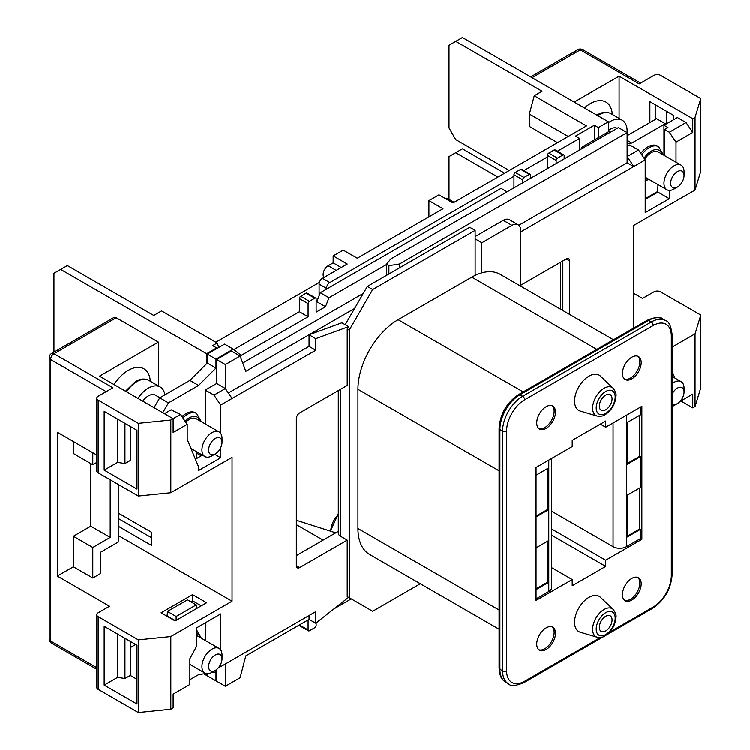 <?xml version="1.0" encoding="UTF-8"?>
<svg xmlns="http://www.w3.org/2000/svg" width="750" height="750" viewBox="0 0 750 750"><rect width="100%" height="100%" fill="white"/><g stroke="black" fill="none" stroke-linecap="round" stroke-linejoin="round"><path stroke-width="1.12" d="M215.325 438.403A9.469 5.466 120 0 0 208.622 450A9.469 5.466 120 0 0 215.325 453.863L211.978 455.794A14.203 8.203 -60 0 1 204.872 456.497A14.203 8.203 -60 0 1 202.697 445.116A14.203 8.203 -60 0 1 211.978 432.6A14.203 8.203 -60 0 1 219.075 431.897A14.203 8.203 -60 0 1 222.019 438.403L222.019 442.266A9.469 5.466 120 0 0 215.325 438.403M215.325 654.9A9.469 5.466 120 0 0 208.622 666.497A9.469 5.466 120 0 0 215.325 670.359L211.978 672.291A14.203 8.203 -60 0 1 204.872 672.994A14.203 8.203 -60 0 1 202.697 661.613A14.203 8.203 -60 0 1 211.978 649.097A14.203 8.203 -60 0 1 219.075 648.394A14.203 8.203 -60 0 1 222.019 654.9L222.019 658.762A9.469 5.466 120 0 0 215.325 654.9M677.353 171.647A9.469 5.466 120 0 0 670.659 183.244A9.469 5.466 120 0 0 677.353 187.116L674.006 189.047A14.203 8.203 -60 0 1 666.9 189.75A14.203 8.203 -60 0 1 664.725 178.369A14.203 8.203 -60 0 1 674.006 165.853A14.203 8.203 -60 0 1 681.103 165.15A14.203 8.203 -60 0 1 684.047 171.647L684.047 175.519A9.469 5.466 120 0 0 677.353 171.647M672.159 403.753A9.469 5.466 120 0 0 677.353 403.612A9.469 5.466 120 0 0 684.047 392.016A9.469 5.466 120 0 0 677.353 388.144A9.469 5.466 120 0 0 672.159 393.994M674.006 405.544L677.353 403.612L674.006 405.544A14.203 8.203 -60 0 1 672.159 406.416M672.159 383.606A14.203 8.203 -60 0 1 674.006 382.35A14.203 8.203 -60 0 1 681.103 381.647A14.203 8.203 -60 0 1 684.047 388.144L684.047 392.016M608.381 122.691A23.672 13.669 -60 0 1 610.388 121.387A23.672 13.669 -60 0 1 622.228 120.216A23.672 13.669 -60 0 1 627.084 132.572M137.944 398.363A23.672 13.669 -60 0 1 148.359 388.144A23.672 13.669 -60 0 1 160.2 386.972A23.672 13.669 -60 0 1 164.887 394.838M617.222 128.278A14.203 8.203 120 0 0 610.388 129.122A14.203 8.203 120 0 0 608.381 130.519M681.103 165.15L658.341 152.006A14.203 8.203 120 0 0 651.234 152.709A14.203 8.203 120 0 0 644.738 159.206M159.891 397.725L155.466 395.175A14.203 8.203 120 0 0 148.359 395.878A14.203 8.203 120 0 0 142.725 401.128M219.075 431.897L196.312 418.753A14.203 8.203 120 0 0 189.206 419.456A14.203 8.203 120 0 0 185.738 422.175M182.803 417.825A18.938 10.931 -60 0 1 187.2 414.431A18.938 10.931 -60 0 1 196.669 413.494L195.328 412.716A18.938 10.931 120 0 0 185.859 413.663A18.938 10.931 120 0 0 181.959 416.578M641.7 154.706A18.938 10.931 -60 0 1 649.228 147.684A18.938 10.931 -60 0 1 658.697 146.747L657.356 145.969A18.938 10.931 120 0 0 647.888 146.906A18.938 10.931 120 0 0 640.791 153.366M631.819 378.863A13.256 7.65 120 0 0 640.481 367.181A13.256 7.65 120 0 0 638.447 356.559A13.256 7.65 120 0 0 631.819 357.216A13.256 7.65 120 0 0 623.156 368.897A13.256 7.65 120 0 0 625.191 379.519A13.256 7.65 120 0 0 631.819 378.863M624.553 379.078A13.256 7.65 120 0 0 630.478 378.094A13.256 7.65 120 0 0 638.944 367.022A13.256 7.65 120 0 0 637.744 356.231M546.112 428.353A13.256 7.65 120 0 0 554.766 416.663A13.256 7.65 120 0 0 552.741 406.041A13.256 7.65 120 0 0 546.112 406.697A13.256 7.65 120 0 0 537.45 418.378A13.256 7.65 120 0 0 539.484 429.009A13.256 7.65 120 0 0 546.112 428.353M538.847 428.559A13.256 7.65 120 0 0 544.772 427.575A13.256 7.65 120 0 0 553.237 416.503A13.256 7.65 120 0 0 552.038 405.712M546.112 649.481A13.256 7.65 120 0 0 554.766 637.8A13.256 7.65 120 0 0 552.741 627.178A13.256 7.65 120 0 0 546.112 627.834A13.256 7.65 120 0 0 537.45 639.516A13.256 7.65 120 0 0 539.484 650.138A13.256 7.65 120 0 0 546.112 649.481M538.847 649.697A13.256 7.65 120 0 0 544.772 648.713A13.256 7.65 120 0 0 553.237 637.641A13.256 7.65 120 0 0 552.038 626.85M631.819 600A13.256 7.65 120 0 0 640.481 588.319A13.256 7.65 120 0 0 638.447 577.697A13.256 7.65 120 0 0 631.819 578.353A13.256 7.65 120 0 0 623.156 590.034A13.256 7.65 120 0 0 625.191 600.656A13.256 7.65 120 0 0 631.819 600M624.553 600.216A13.256 7.65 120 0 0 630.478 599.231A13.256 7.65 120 0 0 638.944 588.159A13.256 7.65 120 0 0 637.744 577.369M600.45 376.125A20.362 11.756 120 0 0 584.381 379.669A20.362 11.756 120 0 0 574.566 401.091A20.362 11.756 120 0 0 580.284 411.056L597.169 416.044A16.2 9.347 -60 0 1 592.622 408.122A16.2 9.347 -60 0 1 600.441 391.069A16.2 9.347 -60 0 1 613.219 388.256L600.45 376.125M612.066 398.775A9 5.194 -60 0 1 608.541 407.391A9 5.194 -60 0 1 601.866 410.522A9 5.194 -60 0 1 599.344 406.116A9 5.194 -60 0 1 603.684 396.647A9 5.194 -60 0 1 610.781 395.091A9 5.194 -60 0 1 612.066 398.775M600.45 597.263A20.362 11.756 120 0 0 584.381 600.797A20.362 11.756 120 0 0 574.566 622.228A20.362 11.756 120 0 0 580.284 632.194L597.169 637.181A16.2 9.347 -60 0 1 592.622 629.259A16.2 9.347 -60 0 1 600.441 612.206A16.2 9.347 -60 0 1 613.219 609.394L600.45 597.263M599.344 627.253A9 5.194 120 0 0 601.866 631.659A9 5.194 120 0 0 608.541 628.519A9 5.194 120 0 0 612.066 619.913A9 5.194 120 0 0 610.781 616.219A9 5.194 120 0 0 603.684 617.784A9 5.194 120 0 0 599.344 627.253M547.444 168.553L547.444 155.409A1.894 1.097 -60 0 1 548.784 153.094L557.494 158.119L562.847 155.025L554.147 150A1.894 1.097 -60 0 1 555.094 149.906L563.794 154.931A1.894 1.097 120 0 0 562.847 155.025M557.494 158.119A1.894 1.097 120 0 0 556.153 160.434L547.444 155.409M556.153 163.528L556.153 160.434M513.966 187.884L513.966 174.741A1.894 1.097 -60 0 1 515.306 172.425L520.659 169.331A1.894 1.097 -60 0 1 521.606 169.238L530.316 174.262A1.894 1.097 120 0 1 530.709 175.125L530.709 178.219M530.316 174.262A1.894 1.097 120 0 0 529.369 174.356L520.659 169.331M515.306 172.425L524.016 177.45L529.369 174.356M524.016 177.45A1.894 1.097 120 0 0 522.675 179.766L513.966 174.741M522.675 182.859L522.675 179.766M233.841 349.613L299.4 311.766L299.4 298.622A1.894 1.097 -60 0 1 300.741 296.297L306.094 293.203A1.894 1.097 -60 0 1 307.05 293.109L315.75 298.144A1.894 1.097 120 0 1 316.144 299.006L316.144 312.15L325.519 306.741L328.997 297.769L386.503 264.572M315.75 298.144A1.894 1.097 120 0 0 314.803 298.238L306.094 293.203M300.741 296.297L309.45 301.322L314.803 298.238M309.45 301.322A1.894 1.097 120 0 0 308.109 303.647L299.4 298.622M154.05 407.662L159.741 397.809L168.45 402.834L198.581 385.434L215.991 368.072L215.991 359.147L233.278 349.163L241.144 355.453L308.109 316.791L308.109 303.647M168.45 402.834L162.759 412.688M197.766 452.4L196.237 453.281L196.237 457.922L195.159 458.55M657.938 186.731L657.6 191.559L645.216 198.713M665.972 124.097L656.597 118.688L627.131 135.694M627.131 143.513L631.819 143.044L665.297 123.713M563.794 154.931A1.894 1.097 120 0 1 564.188 155.794L564.188 158.887M196.237 608.7L196.237 604.828L176.147 616.434L176.147 620.297M189.881 679.641L198.581 674.616L205.959 673.453M211.416 672.6L215.991 671.878L215.991 680.803L216.666 680.409M308.109 619.884L308.109 629.934A1.894 1.097 120 0 0 308.503 630.806A1.894 1.097 120 0 0 309.45 630.712L314.803 627.619A1.894 1.097 120 0 0 316.144 625.294L316.144 622.894M333.994 608.803L351.253 598.837M118.228 535.434L232.059 601.163L170.831 636.506L170.831 709.191L173.138 707.859L173.138 694.087L189.881 684.422L189.881 658.641L196.575 646.266L196.575 627.834L220.678 613.922L220.678 649.884M645.216 199.481L657.938 192.141L669.319 198.713L645.216 212.625L645.216 159.909L633.825 166.481L627.131 156.572L627.131 132.6L399.469 264.047L399.469 267.909M202.453 455.109L195.422 459.169M116.222 317.784L53.944 353.738A4.734 2.737 60 0 0 51.581 353.503L113.85 317.55A4.734 2.737 60 0 1 116.222 317.784L158.409 342.141L99.478 376.163L173.138 418.688L180.506 414.431L187.2 424.341L187.2 439.35L198.581 466.8L198.581 470.484L220.678 457.734L220.678 447.675M214.65 454.247L220.678 457.734M207.291 675L206.616 675.384L206.616 673.603M203.85 673.791L206.616 675.384M319.387 282.441L215.803 342.244M557.494 142.65L529.369 126.422L529.369 114.047L534.244 95.766L586.472 125.925L453.038 202.959L438.975 194.841L428.925 200.644L442.987 208.763L357.281 258.244L343.219 250.125L333.169 255.928L333.169 262.884L341.212 267.525M333.169 255.928L347.231 264.047L322.462 278.353L329.822 282.6A4.734 2.737 120 0 0 326.475 288.403L319.116 284.147A4.734 2.737 -60 0 1 322.462 278.353M319.116 295.791L319.116 284.147M216.666 348.712L216.666 347.934L206.616 353.738L60.647 269.456L53.944 273.319L53.944 352.134M206.616 363.712L206.616 353.738M608.381 131.831L608.381 121.781L598.341 127.575L594.319 125.259L575.569 136.078L579.591 138.403L557.381 151.228M598.341 137.625L598.341 127.575M60.647 269.456L67.341 265.594L153.722 315.459L161.569 310.931L217.144 343.022L212.644 345.619L216.666 347.934M216.666 669.431L216.666 681.188L225.366 686.213L240.094 677.709L245.822 655.847L309.066 619.331L315.759 623.194L348.572 597.291L347.231 596.522L372.684 611.213L420.319 583.706M205.275 640.425L205.275 622.809M309.066 615.469L309.066 619.331M225.366 686.213L225.366 663.938M220.678 664.172L220.678 666.638L315.759 611.597L315.759 623.194M347.231 596.522L347.231 540.075L299.691 567.525A4.734 2.737 -60 0 1 297.328 567.759A4.734 2.737 -60 0 1 296.344 565.594L299.691 567.525M228.375 392.981L309.066 346.388L309.066 334.791L341.878 322.809L345.225 324.741L367.322 286.472L372.684 289.556L349.247 330.15L347.231 328.997L347.231 385.434L299.691 412.884A4.734 2.737 -60 0 0 296.344 418.688L296.344 565.594M347.231 328.997L348.572 326.672L315.759 338.663L315.759 350.259L220.678 405.009L213.984 395.1L225.366 388.528L232.059 398.438M220.678 433.387L220.678 405.009M187.2 424.341L173.138 432.459L173.138 418.688L170.831 420.009L170.831 492.694L138.319 496.003L98.138 472.809A4.734 2.737 180 0 1 96.75 470.878L96.75 398.194A4.734 2.737 0 0 0 98.138 400.125L138.319 423.319L170.831 420.009M232.059 601.163L232.059 457.341L170.831 492.694M240.094 356.053L225.366 364.556L216.666 359.531L231.394 351.028L240.094 356.053L245.822 371.306L309.066 334.791L315.759 338.663M345.225 324.741L348.572 326.672M367.322 286.472L469.772 227.316L475.134 230.409L372.684 289.556M388.903 274.012L388.903 265.678L386.503 264.291L390.759 259.022L618.431 127.575L627.131 132.6M388.903 265.678L399.469 264.047M225.366 364.556L225.366 388.528L216.666 383.503L216.666 359.531M497.897 177.066L455.709 152.709L462.413 148.837L504.591 173.194M534.244 95.766L542.091 91.237L455.709 41.362L462.413 37.5L608.381 121.781M633.825 328.031L633.825 225.384L695.053 190.041L695.053 117.356L692.756 118.688L692.756 132.459L676.013 142.125L669.319 132.216L686.053 122.55L692.756 132.459M158.409 385.931L158.409 342.141M118.228 526.163L151.706 545.494L151.706 532.341L118.228 513.019M596.841 349.387L471.778 277.191A56.822 32.803 -60 0 1 475.134 275.419A56.822 32.803 -60 0 1 481.828 272.859L481.828 242.784L511.959 225.384A12.309 7.106 -60 0 1 518.119 224.775A12.309 7.106 -60 0 1 520.659 230.409L520.659 286.2M481.828 272.859A56.822 32.803 -60 0 1 500.194 274.378L613.481 339.778M679.997 401.456L692.756 394.088L692.756 407.859L695.053 406.537L695.053 333.853L672.159 347.072M676.013 162.206L676.013 142.125M669.319 198.713L669.319 190.416M520.659 231.956L633.825 166.481M520.659 285.309L566.194 259.022A4.734 2.737 -60 0 1 568.566 258.788A4.734 2.737 -60 0 1 569.541 260.953L569.541 314.419M674.906 378.066L672.159 371.438M349.247 597.684L349.247 330.15M499.078 629.175L369.713 554.494A56.822 32.803 -60 0 1 357.947 528.478L499.078 609.956M499.078 470.784L357.947 389.306L357.947 528.478M357.947 389.306A56.822 32.803 -60 0 1 398.128 319.716L523.181 391.913M471.778 277.191L398.128 319.716M475.134 230.409L475.134 275.419M574.228 102.066L619.097 76.162L692.756 118.688M619.097 118.406L619.097 76.162M612.337 114.506A31.247 18.047 120 0 0 605.925 102.056A31.247 18.047 120 0 0 584.409 107.934M518.822 225.291L627.131 162.759L627.131 156.572L638.513 150L629.812 144.975L627.131 146.522M663.956 155.25L663.956 125.259L667.978 127.575L664.631 129.506L669.319 132.216M663.956 125.259L677.353 117.525L686.053 122.55M532.05 77.709L580.256 49.875L639.188 83.888L653.916 75.384A4.734 2.737 0 0 1 660.609 75.384L700.791 98.578L695.053 117.356M695.053 190.041L700.791 171.263L700.791 98.578M673.331 119.841L673.331 115.209L649.894 101.672L649.894 122.55M666.638 111.338L666.638 123.713M135.638 644.456L130.284 647.55M170.831 709.191L138.319 712.5L98.138 689.306A4.734 2.737 180 0 1 96.75 687.375L96.75 614.691A4.734 2.737 0 0 0 98.138 616.622L138.319 639.816L170.831 636.506M96.75 614.691A4.734 2.737 0 0 1 98.138 612.759L109.528 606.188L57.291 576.028L73.369 566.756L92.784 577.959L92.784 547.425L110.194 537.375L110.194 479.766M118.228 484.406L118.228 542.006L100.819 552.066L100.819 573.328L92.784 577.959M175.144 620.878L161.081 612.759L192.553 594.591L206.616 602.709L175.144 620.878M190.884 601.744L192.553 600.769L201.263 605.803M166.444 615.853L167.447 615.272M104.166 626.287L136.978 645.234L136.978 703.997L104.166 685.05L104.166 626.287M136.978 679.256L130.284 675.384L130.284 641.362M138.319 712.5L138.319 639.816M242.719 363.047L363.309 293.428M205.275 423.928L205.275 390.075L216.666 383.503M205.275 390.075L213.984 395.1M455.709 41.362L449.016 45.234L449.016 127.969L455.709 139.566L509.278 170.494M455.709 152.709L449.016 156.572L449.016 199.397M695.053 406.537L700.791 387.759L700.791 315.075L660.609 291.881A4.734 2.737 0 0 0 653.916 291.881L642.534 298.453L633.825 293.428M700.791 315.075L695.053 333.853M547.444 156.956L523.894 170.559M513.966 176.287L329.822 282.6M296.344 555.544L338.316 531.309M118.228 518.428L151.706 537.759M296.344 524.616L323.128 540.075M335.747 532.791L296.344 520.228M641.859 406.312L605.7 427.191L605.7 421.003L572.222 440.334L572.222 446.522L536.062 467.4L536.062 600.384L572.222 579.506L572.222 585.694L605.7 566.362L605.7 560.184L641.859 539.306L641.859 406.312M104.166 411.337L104.166 470.1L136.978 489.047L136.978 430.284L104.166 411.337M138.319 496.003L138.319 423.319M347.231 540.075L340.538 536.213A7.575 4.378 180 0 1 338.316 533.119L338.316 390.581M551.559 567.581L572.222 579.506M551.559 535.106L605.7 566.362M551.559 528.919L605.7 560.184M551.559 511.134L613.069 546.647L613.069 422.934M626.466 415.209L626.466 546.647L640.528 538.528L641.859 539.306M626.466 546.647A9.469 5.466 180 0 1 613.069 546.647M600.347 424.097L605.7 427.191M551.559 458.447L551.559 587.625A9.469 5.466 180 0 1 548.784 591.497L548.784 460.05M536.062 598.837L548.784 591.497M536.062 589.566L548.119 582.6L548.119 540.853L536.062 547.809M536.062 516.881L548.119 509.925L548.119 468.169L536.062 475.125M640.528 407.091L640.528 414.816L627.131 422.55L627.131 464.306L640.528 456.572L640.528 487.5L627.131 495.234L627.131 536.981L640.528 529.256L640.528 538.528M627.131 463.528L639.853 456.188L639.853 415.209M639.853 456.188L640.528 456.572M627.131 536.213L639.853 528.862L639.853 487.884M639.853 528.862L640.528 529.256M536.062 516.103L547.444 509.531L547.444 468.553M547.444 509.531L548.119 509.925M536.062 588.787L547.444 582.216L548.119 582.6M547.444 582.216L547.444 541.238M333.169 262.884L328.153 265.781A7.106 4.097 120 0 0 323.663 271.584A7.106 4.097 120 0 0 324.131 277.378M428.925 200.644L428.925 216.881M445.125 198.403A7.106 4.097 -60 0 1 447.544 198.553L454.106 202.341M568.209 136.472L529.369 114.047M96.75 454.997L57.291 432.216L57.291 576.028M96.75 398.194A4.734 2.737 0 0 1 98.138 396.262L112.875 387.759L53.944 353.738A4.734 2.737 -60 0 0 50.597 359.531L50.597 640.978L96.75 667.631M680.822 400.978L692.756 407.859M96.75 462.394L92.784 464.691L92.784 452.709M196.575 453.094L201.263 455.794M92.784 464.691L73.369 453.478L73.369 441.497M73.369 566.756L73.369 536.213L90.778 526.163L90.778 463.528M90.778 526.163L110.194 537.375M73.369 536.213L92.784 547.425M164.428 413.653L171.131 409.791L180.506 414.431M130.284 426.412L130.284 460.434L124.95 463.509L117.562 462.366L104.166 470.1M114.047 384.562A31.247 18.047 -60 0 1 143.897 368.812A31.247 18.047 -60 0 1 150.309 381.262M117.562 419.072L117.562 462.366M124.95 423.337L124.95 463.509M130.284 675.384L124.95 678.459L117.562 677.316L104.166 685.05M117.562 677.316L117.562 634.022M124.95 638.288L124.95 678.459M192.553 600.769L192.553 594.591M218.775 667.256L220.678 666.638M657.938 192.141L657.938 184.575M664.631 155.634L664.631 129.506M655.228 119.475L655.228 104.756M638.513 150L645.216 159.909M475.134 238.912L481.828 242.784M309.066 334.791L354.6 308.503M475.134 236.597L503.25 220.359A12.309 7.106 -60 0 1 509.409 219.75L518.119 224.775M627.131 162.759L633.825 166.622M326.475 289.172L326.475 288.403M579.591 150L579.591 138.403M309.066 346.388L315.759 350.259M386.503 264.291L386.503 275.4M594.319 139.95L594.319 125.259M218.85 347.447L217.144 343.022M159.741 397.809L189.881 380.409L198.581 385.434M189.881 380.409L207.291 363.038L215.991 368.072M207.291 363.038L207.291 354.122L215.991 359.147M207.291 354.122L224.578 344.137L233.278 349.163M299.4 311.766L308.109 316.791M316.144 302.1L316.809 301.716L325.519 306.741M316.809 301.716L320.287 292.744L328.997 297.769M320.287 292.744L501.084 188.362L507.112 191.841M548.784 153.094L554.147 150M580.781 149.316L582.272 146.906L583.603 147.684M582.272 146.906L609.056 131.447L610.388 132.216M627.131 140.334L631.819 143.044M308.503 630.806L299.794 625.781A1.894 1.097 -60 0 1 299.4 624.909L308.109 629.934M207.291 673.659L207.291 675.778L215.991 680.803M196.237 604.828L187.537 599.803L167.447 611.4L167.109 616.238M167.447 616.041L175.481 620.681M167.447 611.4L176.147 616.434M193.228 601.163L191.55 602.128M211.978 455.794L215.325 453.863A9.469 5.466 120 0 0 222.019 442.266M211.978 672.291L215.325 670.359A9.469 5.466 120 0 0 222.019 658.762M674.006 189.047L677.353 187.116A9.469 5.466 120 0 0 684.047 175.519M125.522 391.191L135.553 381.431C140.559 378.647 144.975 378.3 148.819 380.4A23.672 13.669 120 0 0 136.978 381.572A23.672 13.669 120 0 0 126.553 391.791M596.85 115.125L597.591 114.675C602.587 111.891 607.013 111.553 610.847 113.644A23.672 13.669 120 0 0 599.006 114.816A23.672 13.669 120 0 0 597.722 115.622M200.1 420.938A16.097 9.291 120 0 0 189.206 417.909A16.097 9.291 120 0 0 185.072 421.191M662.128 154.191A16.097 9.291 120 0 0 651.234 151.163A16.097 9.291 120 0 0 644.072 158.222M645.216 178.931A16.097 9.291 120 0 0 647.925 178.791M338.316 514.594A15.919 9.188 120 0 0 330.787 531.206L330.787 531.206M615.188 618.113A13.406 7.744 120 0 0 605.7 612.638A13.406 7.744 120 0 0 596.222 629.053A13.406 7.744 120 0 0 605.7 634.528A13.406 7.744 120 0 0 615.188 618.113M615.188 396.975A13.406 7.744 120 0 0 605.7 391.5A13.406 7.744 120 0 0 596.222 407.925A13.406 7.744 120 0 0 605.7 413.391A13.406 7.744 120 0 0 615.188 396.975M98.138 616.622L98.138 689.306M609.619 632.147L653.25 606.956A25.566 14.766 120 0 0 671.325 575.644L671.325 335.953A25.566 14.766 120 0 0 653.25 325.509L524.681 399.741A25.566 14.766 120 0 0 506.606 431.053L506.606 670.744A25.566 14.766 120 0 0 524.681 681.188L600.431 637.453M98.138 400.125L98.138 472.809M340.538 389.306L340.538 536.213M506.606 431.053A2.841 1.641 0 0 1 502.584 431.053L499.903 429.506L499.903 669.197L502.584 670.744L502.584 431.053A28.406 16.406 -60 0 1 522.675 396.262L651.234 322.031L648.562 320.484L519.994 394.716L522.675 396.262A2.841 1.641 -120 0 1 524.681 399.741M500.034 669.272A25.566 14.766 -60 0 1 499.903 666.881M499.903 669.197A28.406 16.406 120 0 0 505.791 682.209C502.809 679.669 500.072 679.416 499.078 668.044A2.841 1.641 0 0 0 499.903 669.197M524.681 681.188A2.841 1.641 -120 0 1 524.091 682.491C515.747 685.959 510.534 686.381 508.472 683.756A28.406 16.406 -60 0 1 502.584 670.744A2.841 1.641 0 0 0 506.606 670.744M518.578 394.575A2.841 1.641 -120 0 1 519.994 394.716A28.406 16.406 120 0 0 499.903 429.506A2.841 1.641 0 0 1 499.078 428.353C500.175 413.972 506.681 402.712 518.578 394.575L647.137 320.344C655.481 316.875 660.694 316.453 662.766 319.078A28.406 16.406 120 0 0 648.562 320.484A2.841 1.641 -120 0 0 647.137 320.344M653.25 325.509A2.841 1.641 -120 0 0 651.234 322.031A28.406 16.406 -60 0 1 665.438 320.625L662.766 319.078M106.172 391.622L50.597 359.531A4.734 2.737 180 0 1 49.209 357.6L49.209 639.047A4.734 2.737 0 0 0 50.597 640.978A4.734 2.737 -60 0 0 51.581 643.144L96.75 669.225M562.847 260.953L562.847 310.547M569.541 260.953L566.194 259.022M503.25 220.359L511.959 225.384M328.153 265.781L336.188 270.422M200.1 637.434A16.097 9.291 120 0 0 196.575 633.281M606.675 634.809L652.659 608.259A2.841 1.641 -120 0 0 653.25 606.956M671.325 575.644A2.841 1.641 0 0 0 672.159 574.481L672.159 334.791C670.988 325.828 668.756 321.103 665.438 320.625M671.325 335.953A2.841 1.641 0 0 0 672.159 334.791M582.628 49.641A4.734 4.734 0 0 0 577.894 49.641A4.734 2.737 -120 0 1 580.256 49.875A4.734 2.737 -60 0 1 582.628 49.641L640.575 83.091M645.216 177.225L666.9 189.75M189.881 664.341L204.872 672.994M190.988 448.481L204.872 456.497M645.216 180.628L649.172 179.512M330.413 531.094L338.316 513.825M597.169 637.181C600.994 637.603 603.694 637.116 605.288 635.728C611.869 631.153 615.441 624.891 616.022 616.95C616.416 615.037 615.478 612.525 613.219 609.394M597.169 416.044C600.994 416.466 603.694 415.988 605.288 414.591C611.869 410.016 615.441 403.753 616.022 395.812C616.416 393.909 615.478 391.388 613.219 388.256M508.472 683.756L505.791 682.209M560.634 262.238L560.634 309.272M663.375 154.913L658.697 146.747M201.337 638.156L196.669 629.991M201.337 421.659L196.669 413.494M196.575 635.4L219.075 648.394M672.159 376.481L681.103 381.647M627.131 133.987L628.612 134.841M148.819 380.4L160.2 386.972M610.847 113.644L622.228 120.216M499.078 668.044L499.078 428.353M652.659 608.259C664.556 600.122 671.053 588.862 672.159 574.481M524.091 682.491L603.534 636.619M530.662 76.903L577.894 49.641M49.209 639.047A4.734 4.734 0 0 0 51.581 643.144M51.581 353.503A4.734 4.734 0 0 0 49.209 357.6"/></g></svg>
